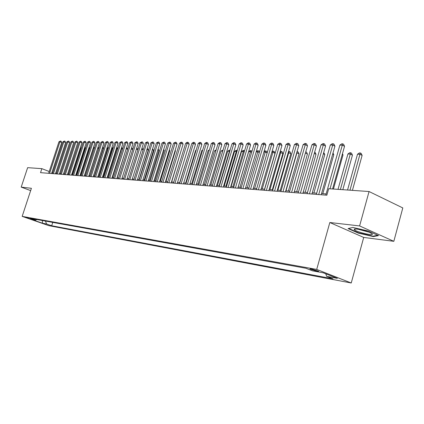 <?xml version="1.0" encoding="UTF-8"?>
<svg xmlns="http://www.w3.org/2000/svg" width="424" height="424" viewBox="0 0 424 424"><rect width="100%" height="100%" fill="white"/><g stroke="black" fill="none" stroke-linecap="round" stroke-linejoin="round"><path stroke-width="0.64" d="M311.29 268.959C310.045 268.742 309.711 268.811 310.289 269.161L317.375 271.339C318.647 271.556 318.986 271.493 318.392 271.137L311.29 268.959M393.832 241.314L359.605 225.934L329.824 222.515L363.707 237.44L393.832 241.314L402.8 207.93L369.06 191.526L328.685 188.707L326.856 195.204L40.534 172.663L41.849 168.657L27.634 167.666L21.2 187.122L30.65 190.604M363.707 237.44L351.242 282.994L48.818 225.653L22.17 216.378L316.707 269.425L351.242 282.994M31.106 219.07L26.314 217.507L31.106 219.07L31.201 218.784M45.379 221.058L46.656 223.999L51.68 225.754L333.004 278.833L326.634 276.347L337.329 278.345L323.168 272.791L312.53 270.846L305.916 268.265L30.475 218.36L35.621 220.151L36.787 219.5M46.656 223.999L42.548 223.236L31.577 219.415L35.621 220.151M310.045 268.991L310.326 269.039M359.605 225.934L369.06 191.526M329.824 222.515L316.707 269.425M22.17 216.378L31.408 188.293L21.2 187.122M52.719 172.844L51.898 172.552M49.226 171.519L41.849 168.657M326.146 193.922L321.556 193.572M316.696 193.196L312.276 192.856M307.485 192.485L303.224 192.157M298.501 191.791L294.394 191.473M289.735 191.118L285.771 190.811M281.181 190.456L277.36 190.164M272.828 189.814L269.139 189.528M264.671 189.184L261.115 188.908M256.706 188.569L253.271 188.304M248.92 187.97L245.602 187.715M241.309 187.382L238.113 187.138M233.868 186.809L230.783 186.571M226.596 186.247L223.618 186.019M219.478 185.701L216.606 185.479M212.519 185.166L209.742 184.949M205.709 184.641L203.027 184.435M199.042 184.127L196.455 183.926M192.512 183.624L190.016 183.428M186.12 183.131L183.709 182.945M179.861 182.649L177.534 182.468M173.729 182.172L171.482 182.002M167.719 181.711L165.551 181.541M161.825 181.255L159.731 181.096M156.053 180.809L154.034 180.656M150.393 180.375L148.442 180.227M144.838 179.946L142.957 179.803M139.395 179.527L137.577 179.389M134.053 179.114L132.304 178.981M128.811 178.711L127.121 178.578M123.67 178.313L122.038 178.186L131.239 148.978M118.619 177.926L117.045 177.804M113.664 177.545L112.148 177.428M108.798 177.168L107.336 177.057M104.018 176.797L102.608 176.691M99.327 176.437L97.965 176.331M94.716 176.082L93.402 175.981M90.185 175.732L88.923 175.637M85.733 175.388L84.514 175.298M81.36 175.054L80.184 174.964M77.057 174.72L75.928 174.635M72.827 174.397L71.741 174.312M68.672 174.073L67.628 173.994M73.055 147.632L64.581 173.761L63.579 173.681M60.563 173.448L59.599 173.374M56.609 173.146L55.677 173.072M52.38 173.596L52.629 172.838M52.767 222.399L51.68 225.754M326.634 276.347L325.78 273.819M42.31 220.501L42.548 223.236M368.218 230.99L352.805 227.45L348.067 228.573L358.291 233.099L373.327 236.587L378.51 235.606L368.218 230.99M373.454 236.11L373.327 236.587M358.386 232.75L358.291 233.099M51.58 173.533L61.692 142.559L59.906 141.823L49.597 173.374M58.941 141.812L60.489 141.012L59.906 141.823L58.941 141.812L48.643 173.299M60.489 141.012L61.204 141.303L61.692 142.559M354.4 229.755C356.319 232.076 374.694 236.343 372.161 233.852L370.131 232.644C365.027 230.253 353.489 227.964 354.215 229.458L354.4 229.755M358.227 229.252L368.875 232.119M377.789 235.283L373.083 236.184L358.513 232.803L348.65 228.435M55.433 173.835L65.609 142.612L63.812 141.87L53.44 173.681M62.831 141.86L64.395 141.049L63.812 141.87L62.831 141.86L52.47 173.602M64.395 141.049L65.111 141.346L65.609 142.612M59.344 174.142L69.584 142.665L67.782 141.918L57.341 173.988M66.785 141.907L68.365 141.086L67.782 141.918L66.785 141.907L56.36 173.909M68.365 141.086L69.085 141.388L69.584 142.665M63.324 174.455L73.628 142.718L71.82 141.966L61.31 174.301M70.803 141.955L72.403 141.128L71.82 141.966L70.803 141.955L60.314 174.222M72.403 141.128L73.124 141.431L73.628 142.718M67.374 174.778L77.74 142.771L75.922 142.013L65.349 174.614M74.889 142.003L76.5 141.171L75.922 142.013L74.889 142.003L64.331 174.534M76.5 141.171L77.232 141.473L77.74 142.771M77.205 147.727L68.492 174.063M81.413 147.822L81.042 147.817L72.462 174.365M81.042 147.817L81.525 147.483M85.696 147.923L85.134 147.912L76.505 174.677M85.134 147.912L85.865 147.404M90.052 148.024L89.294 148.008L80.608 174.995M89.294 148.008L90.28 147.324M71.486 175.101L81.922 142.83L80.088 142.061L69.451 174.937M79.039 142.051L80.671 141.213L80.088 142.061L79.039 142.051L68.418 174.858M80.671 141.213L81.403 141.521L81.922 142.83M94.483 148.124L93.519 148.103L84.784 175.319M93.519 148.103L94.759 147.271M75.673 175.43L86.167 142.883L84.328 142.114L73.622 175.266M83.263 142.098L84.911 141.256L84.328 142.114L83.263 142.098L72.573 175.186M84.911 141.256L85.648 141.563L86.167 142.883M90.095 175.727L98.903 148.23L97.817 148.204L89.024 175.642M98.983 148.262L99.078 147.96M97.817 148.204L99.269 147.367M79.929 175.764L90.492 142.941L88.642 142.162L77.868 175.6M87.556 142.151L89.225 141.298L88.642 142.162L87.556 142.151L76.802 175.52M89.225 141.298L89.962 141.611L90.492 142.941M94.43 176.061L103.292 148.331L102.253 148.305M103.546 148.437L103.292 148.331L103.848 147.467L102.269 148.246M84.254 176.103L94.886 142.999L93.031 142.215L82.187 175.944M91.928 142.199L93.609 141.34L93.031 142.215L91.928 142.199L81.101 175.854M93.609 141.34L94.356 141.658L94.886 142.999M98.834 176.4L107.754 148.432L106.869 148.411M108.194 148.617L107.754 148.432L108.502 147.647M106.938 148.193L108.311 147.563M88.658 176.453L99.359 143.058L97.493 142.268L86.581 176.289M96.37 142.252L98.071 141.388L97.493 142.268L96.37 142.252L85.473 176.198M98.071 141.388L98.819 141.706L99.359 143.058M103.318 176.744L112.291 148.538L111.57 148.522M112.922 148.808L112.291 148.538L112.848 147.658L113.235 147.822M111.692 148.135L112.848 147.658M93.142 176.803L103.912 143.121L102.03 142.321L91.049 176.638M100.891 142.305L102.613 141.431L102.03 142.321L100.891 142.305L89.925 176.554M102.613 141.431L103.361 141.754L103.912 143.121M107.882 177.1L116.907 148.644L116.356 148.633M117.734 148.999L116.907 148.644L117.464 147.759L118.047 148.008M116.536 148.071L117.464 147.759M97.7 177.163L108.539 143.179L106.652 142.374L95.596 176.999M105.491 142.363L107.23 141.478L106.652 142.374L105.491 142.363L94.451 176.909M107.23 141.478L107.988 141.802L108.539 143.179M112.519 177.455L121.603 148.755L121.227 148.744M122.637 149.195L121.603 148.755L122.16 147.859L122.928 148.262M121.46 148.002L122.16 147.859M102.343 177.529L113.25 143.243L111.353 142.427L100.228 177.364M110.171 142.416L111.931 141.526L111.353 142.427L110.171 142.416L99.062 177.269M111.931 141.526L112.689 141.849L113.25 143.243M117.241 177.82L126.188 148.861M127.624 149.396L126.384 148.866L126.935 147.965L127.847 148.697M126.474 147.955L126.935 147.965M107.065 177.9L118.047 143.307L116.139 142.485L104.94 177.736M114.936 142.469L116.717 141.574L116.139 142.485L114.936 142.469L103.753 177.64M116.717 141.574L117.48 141.902L118.047 143.307M132.707 149.603L131.249 148.978L131.8 148.066L132.542 148.389L132.85 149.142M131.53 148.061L131.8 148.066M111.878 178.281L122.928 143.37L121.01 142.543L109.737 178.112M119.785 142.528L121.587 141.621L121.01 142.543L119.785 142.528L108.528 178.016M121.587 141.621L122.356 141.955L122.928 143.37M137.88 149.82L136.364 149.163M136.676 148.172L137.498 148.495L137.948 149.603M116.775 178.663L127.9 143.434L125.976 142.602L114.623 178.493M124.725 142.586L126.548 141.674L125.976 142.602L124.725 142.586L113.394 178.398M126.548 141.674L127.317 142.008L127.9 143.434M134.016 179.114L143.121 150.022L141.584 149.359M141.902 148.331L142.538 148.607L143.121 150.022M121.762 179.055L132.966 143.503L131.027 142.66L119.6 178.886M129.755 142.644L131.599 141.722L131.027 142.66L129.755 142.644L118.349 178.79M131.599 141.722L132.373 142.061L132.966 143.503M139.099 179.506L148.262 150.149L146.9 149.555M147.223 148.527L147.674 148.723L148.262 150.149M126.845 179.458L138.118 143.572L136.173 142.718L124.672 179.288M134.874 142.708L136.745 141.775L136.173 142.718L134.874 142.708L123.395 179.188M136.745 141.775L137.524 142.114L138.118 143.572M144.271 179.903L153.499 150.276L152.317 149.762M152.64 148.723L153.499 150.276M132.023 179.866L143.376 143.641L141.415 142.782L129.839 179.691M140.095 142.766L141.987 141.828L141.415 142.782L140.095 142.766L128.536 179.591M141.987 141.828L142.766 142.173L143.376 143.641M149.545 180.311L158.83 150.409L157.839 149.974M158.163 148.93L158.83 150.409M137.302 180.279L148.723 143.709L146.757 142.846L135.102 180.11M145.411 142.83L147.324 141.881L146.757 142.846L145.411 142.83L133.777 180.004M147.324 141.881L148.114 142.226L148.723 143.709M154.914 180.725L164.258 150.541L163.468 150.191M163.744 149.306L164.258 150.541M142.676 180.703L154.182 143.784L152.2 142.909L140.466 180.529M150.833 142.893L152.767 141.934L152.2 142.909L150.833 142.893L139.114 180.423M152.767 141.934L153.557 142.284L154.182 143.784M160.389 181.143L169.791 150.679L169.208 150.419M169.409 149.762L169.791 150.679M148.156 181.138L159.742 143.858L157.749 142.973L145.936 180.963M156.355 142.957L158.316 141.992L157.749 142.973L156.355 142.957L144.558 180.852M158.316 141.992L159.111 142.347L159.742 143.858M165.964 181.573L175.43 150.817L175.059 150.647M175.186 150.234L175.43 150.817M153.748 181.578L165.408 143.932L163.41 143.042L151.511 181.398M161.984 143.026L163.971 142.051L163.41 143.042L161.984 143.026L150.107 181.292M163.971 142.051L164.766 142.406L165.408 143.932M171.651 182.013L181.027 150.886M159.445 182.023L171.185 144.006L169.176 143.111L157.198 181.848M167.724 143.089L169.733 142.109L169.176 143.111L167.724 143.089L155.767 181.737M169.733 142.109L170.538 142.464L171.185 144.006M165.259 182.484L177.078 144.086L175.059 143.179L163.002 182.304M173.575 143.158L175.616 142.167L175.059 143.179L173.575 143.158L161.539 182.188M175.616 142.167L176.421 142.528L177.078 144.086M189.735 150.329L179.67 182.633M171.19 182.951L183.089 144.165L181.059 143.248L168.916 182.771M179.548 143.233L181.006 142.22L181.615 142.226L181.059 143.248L179.548 143.233L167.427 182.654M181.615 142.226L182.426 142.591L183.089 144.165M196.063 150.478L195.591 150.467L185.654 183.094M195.591 150.467L196.19 150.048M177.243 183.428L189.226 144.245L187.185 143.323L174.953 183.248M185.643 143.301L187.117 142.279L187.731 142.289L187.185 143.323L185.643 143.301L173.432 183.126M187.731 142.289L188.548 142.66L189.226 144.245M202.524 150.626L201.766 150.61L191.759 183.566M201.766 150.61L202.73 149.937M183.417 183.91L195.485 144.33L193.429 143.392L181.117 183.73M191.855 143.376L193.344 142.342L193.975 142.347L193.429 143.392L191.855 143.376L179.564 183.608M193.975 142.347L194.796 142.724L195.485 144.33M209.122 150.78L208.062 150.753L197.992 184.043M208.062 150.753L209.414 149.82M189.719 184.408L201.872 144.414L199.81 143.471L187.408 184.228M198.199 143.45L199.704 142.406L200.351 142.416L199.81 143.471L198.199 143.45L185.823 184.101M200.351 142.416L201.172 142.793L201.872 144.414M215.858 150.933L214.486 150.902L204.347 184.535M214.486 150.902L216.176 149.879M196.153 184.912L208.391 144.499L206.318 143.545L193.832 184.732M204.681 143.524L206.202 142.475L206.854 142.48L206.318 143.545L204.681 143.524L192.215 184.604M206.854 142.48L207.686 142.862L208.391 144.499M212.477 185.161L222.706 151.092L221.042 151.055L210.834 185.034M221.042 151.055L223.066 150.027M202.725 185.431L215.048 144.589L212.965 143.625L200.393 185.246M211.29 143.603L212.827 142.538L213.5 142.543L212.965 143.625L211.29 143.603L198.739 185.118M213.5 142.543L214.332 142.93L215.048 144.589M219.139 185.675L229.432 151.246L227.736 151.209L217.459 185.542M229.739 151.389L229.432 151.246L230.084 150.244M227.736 151.209L229.257 150.16L229.935 150.176M209.44 185.961L221.847 144.679L219.754 143.704L207.092 185.776M218.047 143.683L219.6 142.607L220.284 142.612L219.754 143.704L218.047 143.683L205.407 185.643M220.284 142.612L221.121 143.005L221.847 144.679M225.939 186.2L236.301 151.405L234.573 151.368L224.222 186.067M236.889 151.681L236.301 151.405L236.799 150.324L237.233 150.525M234.573 151.368L236.104 150.308L236.799 150.324M216.298 186.502L228.796 144.769L226.692 143.784L213.94 186.316M224.943 143.763L226.517 142.676L227.216 142.681L226.692 143.784L224.943 143.763L212.212 186.178M227.216 142.681L228.059 143.079L228.796 144.769M232.882 186.735L243.318 151.569L241.553 151.527L231.133 186.597M244.203 151.983L243.318 151.569L243.811 150.472L244.547 150.817M241.553 151.527L243.1 150.456L243.811 150.472M223.31 187.053L235.892 144.865L233.778 143.869L220.936 186.867M231.992 143.847L233.582 142.745L234.297 142.756L233.778 143.869L231.992 143.847L219.171 186.724M234.297 142.756L235.145 143.153L235.892 144.865M239.979 187.281L250.483 151.734L248.681 151.691L238.187 187.143M251.676 152.296L250.483 151.734L250.971 150.626L251.946 151.368M248.681 151.691L250.245 150.61L250.971 150.626M230.471 187.615L243.148 144.96L241.023 143.953L228.091 187.429M239.2 143.932L240.806 142.819L241.537 142.83L241.023 143.953L239.2 143.932L226.284 187.286M241.537 142.83L242.385 143.233L243.148 144.96M247.229 187.837L257.808 151.903L256.17 151.866M259.318 152.619L257.808 151.903L258.285 150.785L259.112 151.177L259.493 152.025M256.223 151.681L257.548 150.769L258.285 150.785M237.8 188.192L250.563 145.056L248.432 144.038L235.399 188.002M246.561 144.017L248.188 142.893L248.936 142.904L248.432 144.038L246.561 144.017L233.555 187.858M248.936 142.904L249.789 143.312L250.563 145.056M254.638 188.41L265.292 152.078L263.908 152.046M267.136 152.958L265.292 152.078L265.763 150.944L266.59 151.342L267.205 152.709M264.041 151.596L265.011 150.928L265.763 150.944M245.289 188.781L258.147 145.156L256.001 144.128L242.878 188.595M254.093 144.107L255.736 142.968L256.499 142.978L256.001 144.128L254.093 144.107L240.996 188.447M256.499 142.978L257.357 143.392L258.147 145.156M264.55 189.173L275.022 153.255L272.939 152.253L271.832 152.227M262.212 188.993L272.939 152.253L273.406 151.108L274.238 151.506L275.022 153.255M272.044 151.501L273.406 151.108M252.953 189.385L265.901 145.257L263.749 144.218L250.531 189.194M261.793 144.197L263.458 143.047L264.237 143.058L263.749 144.218L261.793 144.197L248.602 189.046M264.237 143.058L265.101 143.471L265.901 145.257M272.309 189.772L282.856 153.446L279.935 152.417M269.961 189.592L280.762 152.433L281.218 151.278L282.055 151.681L282.856 153.446M280.232 151.394L281.218 151.278M260.792 190.005L273.835 145.363L271.673 144.314L258.359 189.809M269.675 144.287L271.355 143.127L272.155 143.137L271.673 144.314L269.675 144.287L256.387 189.655M272.155 143.137L273.019 143.556L273.835 145.363M280.243 190.387L290.864 153.642L288.23 152.608M277.884 190.201L288.765 152.619L289.21 151.448L290.053 151.856L290.864 153.642M288.569 151.432L289.21 151.448M268.816 190.636L281.955 145.474L279.782 144.409L266.373 190.445M277.736 144.383L279.437 143.206L280.253 143.217L279.782 144.409L277.736 144.383L264.348 190.281M280.253 143.217L281.123 143.641L281.955 145.474M288.362 191.012L299.058 153.843L296.721 152.804M285.993 190.827L296.948 152.81L297.388 151.622L298.231 152.036L299.058 153.843M297.065 151.617L297.388 151.622M277.031 191.282L290.265 145.58L288.082 144.505L274.572 191.086M285.988 144.478L287.711 143.291L288.548 143.301L288.082 144.505L285.988 144.478L272.505 190.927M288.548 143.301L289.422 143.731L290.265 145.58M296.673 191.653L307.437 154.05L305.407 153.048M305.768 151.808L306.6 152.221L307.437 154.05M285.447 191.945L298.772 145.692L296.577 144.605L282.978 191.749M294.436 144.579L296.18 143.376L297.039 143.386L296.577 144.605L294.436 144.579L280.858 191.584M297.039 143.386L297.913 143.821L298.772 145.692M305.174 192.305L316.018 154.257L314.279 153.398M314.635 152.147L315.164 152.407L316.018 154.257M294.065 192.623L307.485 145.808L305.28 144.706L291.579 192.427M303.086 144.679L304.851 143.466L305.731 143.471L305.28 144.706L303.086 144.679L289.412 192.258M305.731 143.471L306.61 143.916L307.485 145.808M313.882 192.978L324.8 154.474L323.369 153.758M323.729 152.502L324.8 154.474M302.89 193.318L316.41 145.925L314.2 144.812L300.399 193.121M311.947 144.785L313.739 143.551L314.64 143.561L314.2 144.812L311.947 144.785L298.173 192.947M314.64 143.561L315.52 144.006L316.41 145.925M322.802 193.667L333.794 154.691L332.686 154.135M333.004 153.006L333.794 154.691M311.942 194.028L325.558 146.047L323.337 144.918L309.435 193.832M321.032 144.891L322.844 143.646L323.766 143.651L323.337 144.918L321.032 144.891L307.156 193.651M323.766 143.651L324.651 144.107L325.558 146.047M333.434 189.04L343.011 154.919L342.237 154.527M342.459 153.748L343.011 154.919M321.217 194.759L334.934 146.174L332.702 145.029L318.7 194.563M330.338 145.003L332.172 143.736L333.121 143.747L332.702 145.029L330.338 145.003L316.362 194.377M333.121 143.747L334.011 144.208L334.934 146.174M342.809 189.692L352.45 155.152L350.293 154.044L347.913 153.986L338.013 189.358M340.377 189.523L350.669 152.767L351.533 153.207L352.45 155.152M347.913 153.986L349.715 152.746L350.669 152.767M332.57 188.977L344.548 146.301L342.311 145.141L330.036 188.802M339.884 145.114L341.744 143.831L342.714 143.842L342.311 145.141L339.884 145.114L325.807 195.119M342.714 143.842L343.61 144.308L344.548 146.301M352.418 190.365L362.123 155.385L359.96 154.267L357.517 154.209L347.553 190.026M349.975 190.196L360.326 152.974L361.19 153.424L362.123 155.385M357.517 154.209L359.345 152.953L360.326 152.974M310.379 268.837L310.289 269.161M355.969 229.008L354.215 229.458"/></g></svg>
